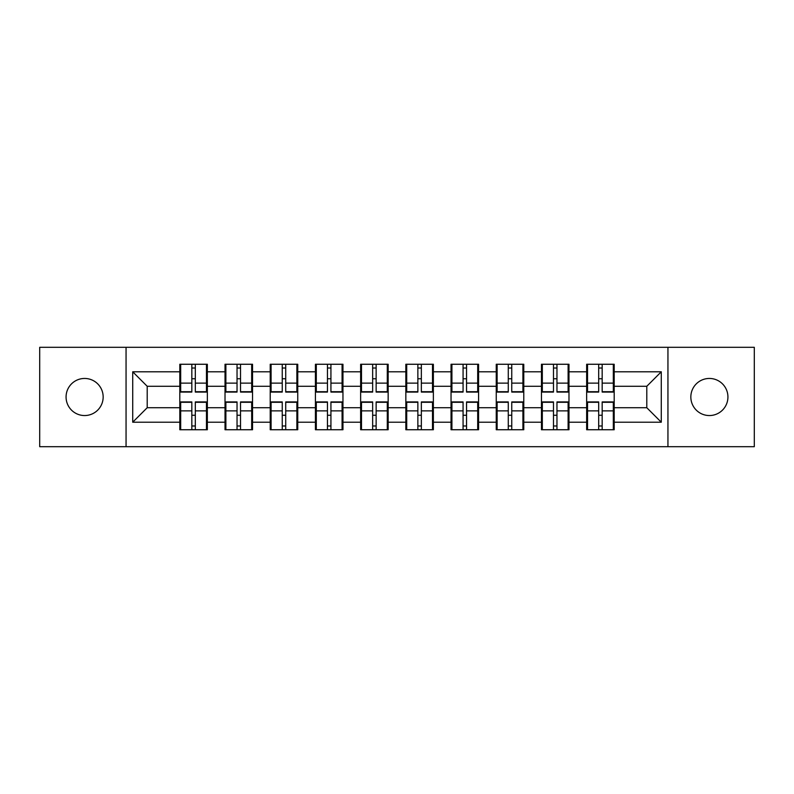 <?xml version="1.0" encoding="UTF-8"?>
<svg xmlns="http://www.w3.org/2000/svg" width="794" height="794" viewBox="0 0 794 794"><rect width="100%" height="100%" fill="white"/><g stroke="black" fill="none" stroke-linecap="round" stroke-linejoin="round"><path stroke-width="1.19" d="M709.379 415.55A18.55 18.55 0 0 1 690.84 397A18.55 18.55 0 0 1 709.379 378.45A18.55 18.55 0 0 1 727.929 397A18.55 18.55 0 0 1 709.379 415.55M84.621 415.55A18.55 18.55 0 0 1 66.071 397A18.55 18.55 0 0 1 84.621 378.45A18.55 18.55 0 0 1 103.16 397A18.55 18.55 0 0 1 84.621 415.55M667.943 446.694L754.3 446.694L754.3 347.306L667.943 347.306L667.943 446.694L126.057 446.694L126.057 347.306L39.7 347.306L39.7 446.694L126.057 446.694M614.189 415.401L613.325 415.401M587.53 415.401L586.657 415.401M586.657 378.599L587.53 378.599M613.325 378.599L614.189 378.599M614.189 374.828L613.325 374.828M587.53 374.828L586.657 374.828M586.657 419.172L587.53 419.172M613.325 419.172L614.189 419.172M568.98 415.401L568.117 415.401M542.322 415.401L541.458 415.401M541.458 378.599L542.322 378.599M568.117 378.599L568.98 378.599M568.98 374.828L568.117 374.828M542.322 374.828L541.458 374.828M541.458 419.172L542.322 419.172M568.117 419.172L568.98 419.172M523.782 415.401L522.909 415.401M497.123 415.401L496.25 415.401M496.25 378.599L497.123 378.599M522.909 378.599L523.782 378.599M523.782 374.828L522.909 374.828M497.123 374.828L496.25 374.828M496.25 419.172L497.123 419.172M522.909 419.172L523.782 419.172M478.574 415.401L477.7 415.401M451.915 415.401L451.042 415.401M451.042 378.599L451.915 378.599M477.7 378.599L478.574 378.599M478.574 374.828L477.7 374.828M451.915 374.828L451.042 374.828M451.042 419.172L451.915 419.172M477.7 419.172L478.574 419.172M433.365 415.401L432.502 415.401M406.707 415.401L405.843 415.401M405.843 378.599L406.707 378.599M432.502 378.599L433.365 378.599M433.365 374.828L432.502 374.828M406.707 374.828L405.843 374.828M405.843 419.172L406.707 419.172M432.502 419.172L433.365 419.172M388.157 415.401L387.293 415.401M361.498 415.401L360.635 415.401M360.635 378.599L361.498 378.599M387.293 378.599L388.157 378.599M388.157 374.828L387.293 374.828M361.498 374.828L360.635 374.828M360.635 419.172L361.498 419.172M387.293 419.172L388.157 419.172M342.958 415.401L342.085 415.401M316.3 415.401L315.426 415.401M315.426 378.599L316.3 378.599M342.085 378.599L342.958 378.599M342.958 374.828L342.085 374.828M316.3 374.828L315.426 374.828M315.426 419.172L316.3 419.172M342.085 419.172L342.958 419.172M297.75 415.401L296.877 415.401M271.091 415.401L270.218 415.401M270.218 378.599L271.091 378.599M296.877 378.599L297.75 378.599M297.75 374.828L296.877 374.828M271.091 374.828L270.218 374.828M270.218 419.172L271.091 419.172M296.877 419.172L297.75 419.172M252.542 415.401L251.678 415.401M225.883 415.401L225.02 415.401M225.02 378.599L225.883 378.599M251.678 378.599L252.542 378.599M252.542 374.828L251.678 374.828M225.883 374.828L225.02 374.828M225.02 419.172L225.883 419.172M251.678 419.172L252.542 419.172M667.943 347.306L126.057 347.306M646.792 407.719L646.792 386.281L614.189 386.281L614.189 407.719L646.792 407.719L661.283 422.209L661.283 371.791L614.189 371.791L614.189 364.257L586.657 364.257L586.657 386.281L568.98 386.281L568.98 407.719L586.657 407.719L586.657 386.281M661.283 422.209L614.189 422.209L614.189 429.743L586.657 429.743L586.657 422.209L568.98 422.209L568.98 429.743L541.458 429.743L541.458 422.209L523.782 422.209L523.782 429.743L496.25 429.743L496.25 422.209L478.574 422.209L478.574 429.743L451.042 429.743L451.042 422.209L433.365 422.209L433.365 429.743L405.843 429.743L405.843 422.209L388.157 422.209L388.157 429.743L360.635 429.743L360.635 422.209L342.958 422.209L342.958 429.743L315.426 429.743L315.426 422.209L297.75 422.209L297.75 429.743L270.218 429.743L270.218 422.209L252.542 422.209L252.542 429.743L225.02 429.743L225.02 422.209L207.343 422.209L207.343 429.743L179.811 429.743L179.811 422.209L132.717 422.209L132.717 371.791L179.811 371.791L179.811 386.281L147.208 386.281L147.208 407.719L179.811 407.719L179.811 386.281M586.657 371.791L568.98 371.791L568.98 364.257L541.458 364.257L541.458 371.791L523.782 371.791L523.782 364.257L496.25 364.257L496.25 371.791L478.574 371.791L478.574 364.257L451.042 364.257L451.042 371.791L433.365 371.791L433.365 364.257L405.843 364.257L405.843 371.791L388.157 371.791L388.157 364.257L360.635 364.257L360.635 371.791L342.958 371.791L342.958 364.257L315.426 364.257L315.426 371.791L297.75 371.791L297.75 364.257L270.218 364.257L270.218 371.791L252.542 371.791L252.542 364.257L225.02 364.257L225.02 371.791L207.343 371.791L207.343 364.257L179.811 364.257L179.811 371.791M586.657 407.719L586.657 422.209M568.98 407.719L568.98 422.209M568.98 371.791L568.98 386.281M523.782 407.719L541.458 407.719L541.458 386.281L523.782 386.281L523.782 422.209M541.458 407.719L541.458 422.209M541.458 371.791L541.458 386.281M523.782 371.791L523.782 386.281M478.574 407.719L496.25 407.719L496.25 386.281L478.574 386.281L478.574 422.209M496.25 407.719L496.25 422.209M496.25 371.791L496.25 386.281M478.574 371.791L478.574 386.281M433.365 407.719L451.042 407.719L451.042 386.281L433.365 386.281L433.365 422.209M451.042 407.719L451.042 422.209M451.042 371.791L451.042 386.281M433.365 371.791L433.365 386.281M388.157 407.719L405.843 407.719L405.843 386.281L388.157 386.281L388.157 422.209M405.843 407.719L405.843 422.209M405.843 371.791L405.843 386.281M388.157 371.791L388.157 386.281M342.958 407.719L360.635 407.719L360.635 386.281L342.958 386.281L342.958 422.209M360.635 407.719L360.635 422.209M360.635 371.791L360.635 386.281M342.958 371.791L342.958 386.281M297.75 407.719L315.426 407.719L315.426 386.281L297.75 386.281L297.75 422.209M315.426 407.719L315.426 422.209M315.426 371.791L315.426 386.281M297.75 371.791L297.75 386.281M252.542 407.719L270.218 407.719L270.218 386.281L252.542 386.281L252.542 422.209M270.218 407.719L270.218 422.209M270.218 371.791L270.218 386.281M252.542 371.791L252.542 386.281M207.343 407.719L225.02 407.719L225.02 386.281L207.343 386.281L207.343 422.209M225.02 407.719L225.02 422.209M225.02 371.791L225.02 386.281M207.343 371.791L207.343 386.281M207.343 415.401L206.47 415.401M180.675 415.401L179.811 415.401M179.811 378.599L180.675 378.599M206.47 378.599L207.343 378.599M207.343 374.828L206.47 374.828M180.675 374.828L179.811 374.828M179.811 419.172L180.675 419.172M206.47 419.172L207.343 419.172M179.811 407.719L179.811 422.209M147.208 407.719L132.717 422.209M132.717 371.791L147.208 386.281M614.189 407.719L614.189 422.209M614.189 371.791L614.189 386.281M661.283 371.791L646.792 386.281M206.47 364.257L206.47 392.077L195.314 392.077L195.314 364.257M191.83 364.257L191.83 392.077L180.675 392.077L180.675 364.257M191.83 368.019L195.314 368.019M195.314 378.748L191.83 378.748M180.675 429.743L180.675 401.923L191.83 401.923L191.83 429.743M195.314 429.743L195.314 401.923L206.47 401.923L206.47 429.743M195.314 425.981L191.83 425.981M191.83 415.252L195.314 415.252M251.678 364.257L251.678 392.077L240.522 392.077L240.522 364.257M237.039 364.257L237.039 392.077L225.883 392.077L225.883 364.257M237.039 368.019L240.522 368.019M240.522 378.748L237.039 378.748M296.877 364.257L296.877 392.077L285.721 392.077L285.721 364.257M282.247 364.257L282.247 392.077L271.091 392.077L271.091 364.257M282.247 368.019L285.721 368.019M285.721 378.748L282.247 378.748M342.085 364.257L342.085 392.077L330.929 392.077L330.929 364.257M327.456 364.257L327.456 392.077L316.3 392.077L316.3 364.257M327.456 368.019L330.929 368.019M330.929 378.748L327.456 378.748M387.293 364.257L387.293 392.077L376.138 392.077L376.138 364.257M372.654 364.257L372.654 392.077L361.498 392.077L361.498 364.257M372.654 368.019L376.138 368.019M376.138 378.748L372.654 378.748M432.502 364.257L432.502 392.077L421.346 392.077L421.346 364.257M417.862 364.257L417.862 392.077L406.707 392.077L406.707 364.257M417.862 368.019L421.346 368.019M421.346 378.748L417.862 378.748M225.883 429.743L225.883 401.923L237.039 401.923L237.039 429.743M240.522 429.743L240.522 401.923L251.678 401.923L251.678 429.743M240.522 425.981L237.039 425.981M237.039 415.252L240.522 415.252M271.091 429.743L271.091 401.923L282.247 401.923L282.247 429.743M285.721 429.743L285.721 401.923L296.877 401.923L296.877 429.743M285.721 425.981L282.247 425.981M282.247 415.252L285.721 415.252M316.3 429.743L316.3 401.923L327.456 401.923L327.456 429.743M330.929 429.743L330.929 401.923L342.085 401.923L342.085 429.743M330.929 425.981L327.456 425.981M327.456 415.252L330.929 415.252M361.498 429.743L361.498 401.923L372.654 401.923L372.654 429.743M376.138 429.743L376.138 401.923L387.293 401.923L387.293 429.743M376.138 425.981L372.654 425.981M372.654 415.252L376.138 415.252M406.707 429.743L406.707 401.923L417.862 401.923L417.862 429.743M421.346 429.743L421.346 401.923L432.502 401.923L432.502 429.743M421.346 425.981L417.862 425.981M417.862 415.252L421.346 415.252M477.7 364.257L477.7 392.077L466.544 392.077L466.544 364.257M463.071 364.257L463.071 392.077L451.915 392.077L451.915 364.257M463.071 368.019L466.544 368.019M466.544 378.748L463.071 378.748M451.915 429.743L451.915 401.923L463.071 401.923L463.071 429.743M466.544 429.743L466.544 401.923L477.7 401.923L477.7 429.743M466.544 425.981L463.071 425.981M463.071 415.252L466.544 415.252M522.909 364.257L522.909 392.077L511.753 392.077L511.753 364.257M508.279 364.257L508.279 392.077L497.123 392.077L497.123 364.257M508.279 368.019L511.753 368.019M511.753 378.748L508.279 378.748M497.123 429.743L497.123 401.923L508.279 401.923L508.279 429.743M511.753 429.743L511.753 401.923L522.909 401.923L522.909 429.743M511.753 425.981L508.279 425.981M508.279 415.252L511.753 415.252M568.117 364.257L568.117 392.077L556.961 392.077L556.961 364.257M553.478 364.257L553.478 392.077L542.322 392.077L542.322 364.257M553.478 368.019L556.961 368.019M556.961 378.748L553.478 378.748M542.322 429.743L542.322 401.923L553.478 401.923L553.478 429.743M556.961 429.743L556.961 401.923L568.117 401.923L568.117 429.743M556.961 425.981L553.478 425.981M553.478 415.252L556.961 415.252M613.325 364.257L613.325 392.077L602.17 392.077L602.17 364.257M598.686 364.257L598.686 392.077L587.53 392.077L587.53 364.257M598.686 368.019L602.17 368.019M602.17 378.748L598.686 378.748M587.53 429.743L587.53 401.923L598.686 401.923L598.686 429.743M602.17 429.743L602.17 401.923L613.325 401.923L613.325 429.743M602.17 425.981L598.686 425.981M598.686 415.252L602.17 415.252M191.83 383.135L180.675 383.135M191.83 391.7L180.675 391.7M206.47 383.135L195.314 383.135M206.47 391.7L195.314 391.7M195.314 410.865L206.47 410.865M195.314 402.3L206.47 402.3M180.675 410.865L191.83 410.865M180.675 402.3L191.83 402.3M237.039 383.135L225.883 383.135M237.039 391.7L225.883 391.7M251.678 383.135L240.522 383.135M251.678 391.7L240.522 391.7M282.247 383.135L271.091 383.135M282.247 391.7L271.091 391.7M296.877 383.135L285.721 383.135M296.877 391.7L285.721 391.7M327.456 383.135L316.3 383.135M327.456 391.7L316.3 391.7M342.085 383.135L330.929 383.135M342.085 391.7L330.929 391.7M372.654 383.135L361.498 383.135M372.654 391.7L361.498 391.7M387.293 383.135L376.138 383.135M387.293 391.7L376.138 391.7M417.862 383.135L406.707 383.135M417.862 391.7L406.707 391.7M432.502 383.135L421.346 383.135M432.502 391.7L421.346 391.7M240.522 410.865L251.678 410.865M240.522 402.3L251.678 402.3M225.883 410.865L237.039 410.865M225.883 402.3L237.039 402.3M285.721 410.865L296.877 410.865M285.721 402.3L296.877 402.3M271.091 410.865L282.247 410.865M271.091 402.3L282.247 402.3M330.929 410.865L342.085 410.865M330.929 402.3L342.085 402.3M316.3 410.865L327.456 410.865M316.3 402.3L327.456 402.3M376.138 410.865L387.293 410.865M376.138 402.3L387.293 402.3M361.498 410.865L372.654 410.865M361.498 402.3L372.654 402.3M421.346 410.865L432.502 410.865M421.346 402.3L432.502 402.3M406.707 410.865L417.862 410.865M406.707 402.3L417.862 402.3M463.071 383.135L451.915 383.135M463.071 391.7L451.915 391.7M477.7 383.135L466.544 383.135M477.7 391.7L466.544 391.7M466.544 410.865L477.7 410.865M466.544 402.3L477.7 402.3M451.915 410.865L463.071 410.865M451.915 402.3L463.071 402.3M508.279 383.135L497.123 383.135M508.279 391.7L497.123 391.7M522.909 383.135L511.753 383.135M522.909 391.7L511.753 391.7M511.753 410.865L522.909 410.865M511.753 402.3L522.909 402.3M497.123 410.865L508.279 410.865M497.123 402.3L508.279 402.3M553.478 383.135L542.322 383.135M553.478 391.7L542.322 391.7M568.117 383.135L556.961 383.135M568.117 391.7L556.961 391.7M556.961 410.865L568.117 410.865M556.961 402.3L568.117 402.3M542.322 410.865L553.478 410.865M542.322 402.3L553.478 402.3M598.686 383.135L587.53 383.135M598.686 391.7L587.53 391.7M613.325 383.135L602.17 383.135M613.325 391.7L602.17 391.7M602.17 410.865L613.325 410.865M602.17 402.3L613.325 402.3M587.53 410.865L598.686 410.865M587.53 402.3L598.686 402.3"/></g></svg>
